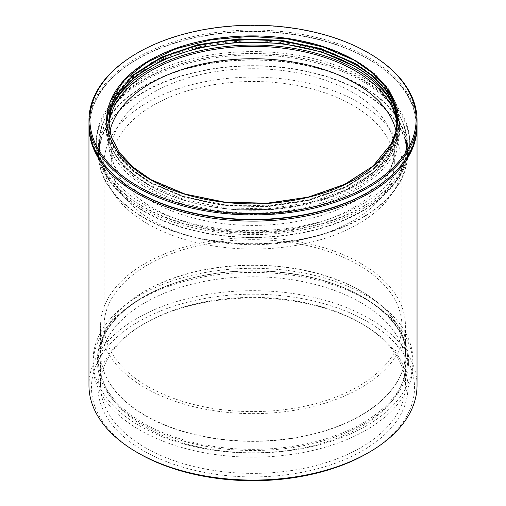 <?xml version="1.0" encoding="UTF-8"?>
<svg xmlns="http://www.w3.org/2000/svg" width="506" height="506" viewBox="0 0 506 506"><rect width="100%" height="100%" fill="white"/><g stroke="black" fill="none" stroke-linecap="round" stroke-linejoin="round"><path stroke-width="0.38" stroke-dasharray="2.53 1.9" d="M147.714 223.873A148.897 85.963 180 0 1 104.103 163.09A148.897 85.963 180 0 1 196.018 83.667A148.897 85.963 180 0 1 358.286 102.301A148.897 85.963 180 0 1 401.897 163.09A148.897 85.963 180 0 1 309.982 242.513A148.897 85.963 180 0 1 147.714 223.873M147.714 386.42A148.897 85.963 180 0 1 104.103 325.63A148.897 85.963 180 0 1 196.018 246.213A148.897 85.963 180 0 1 358.286 264.847A148.897 85.963 180 0 1 401.897 325.63A148.897 85.963 180 0 1 309.982 405.053A148.897 85.963 180 0 1 147.714 386.42M122.553 182.185A163.109 94.173 180 0 1 89.891 125.652A163.109 94.173 180 0 1 137.664 59.063A163.109 94.173 180 0 1 368.336 59.063L368.336 59.063A163.109 94.173 180 0 1 416.109 125.652A163.109 94.173 180 0 1 383.447 182.185M88.967 125.589A164.039 94.704 180 0 1 137.006 59.442A164.039 94.704 180 0 1 368.994 59.442L368.336 59.063L368.994 59.442A164.039 94.704 180 0 1 417.033 125.589M138.789 453.389A161.515 93.249 180 0 1 138.796 321.512A161.515 93.249 180 0 1 367.211 321.512A161.515 93.249 180 0 1 367.211 453.389M417.039 385.389A164.039 94.704 0 0 0 368.994 318.419A164.039 94.704 0 0 0 190.224 297.889A164.039 94.704 0 0 0 88.961 385.389M360.784 323.163L362.568 324.188A154.956 89.461 0 0 0 143.432 324.194A154.956 89.461 0 0 0 143.432 450.707A154.956 89.461 0 0 0 362.568 450.707A154.956 89.461 0 0 0 362.568 324.194A154.956 89.461 0 0 0 362.568 324.188L360.784 323.163A152.432 88.006 180 0 1 405.432 385.389A152.432 88.006 180 0 1 311.335 466.696A152.432 88.006 180 0 1 145.216 447.62A152.432 88.006 180 0 1 100.567 385.389A152.432 88.006 180 0 1 145.216 323.163A152.432 88.006 180 0 1 360.784 323.163M366.135 299.463A160.004 92.377 0 0 0 191.768 279.438A160.004 92.377 0 0 0 92.996 364.782A160.004 92.377 0 0 0 139.865 430.1A160.004 92.377 0 0 0 314.232 450.125A160.004 92.377 0 0 0 413.004 364.782A160.004 92.377 0 0 0 366.135 299.463M366.135 295.346A160.004 92.377 0 0 0 191.768 275.321A160.004 92.377 0 0 0 92.996 360.664A160.004 92.377 0 0 0 139.865 425.982A160.004 92.377 0 0 0 314.232 446.007A160.004 92.377 0 0 0 413.004 360.664A160.004 92.377 0 0 0 366.135 295.346M360.784 302.556A152.432 88.006 0 0 0 194.665 283.48A152.432 88.006 0 0 0 100.567 364.782A152.432 88.006 0 0 0 145.216 427.013A152.432 88.006 0 0 0 311.335 446.09A152.432 88.006 0 0 0 405.432 364.782A152.432 88.006 0 0 0 360.784 302.556M360.784 263.405A152.432 88.006 0 0 0 194.665 244.328A152.432 88.006 0 0 0 100.567 325.63A152.432 88.006 0 0 0 145.216 387.862A152.432 88.006 0 0 0 311.335 406.938A152.432 88.006 0 0 0 405.432 325.63A152.432 88.006 0 0 0 360.784 263.405M153.065 220.787A141.326 81.592 180 0 1 111.674 163.09A141.326 81.592 180 0 1 198.915 87.709A141.326 81.592 180 0 1 352.935 105.393A141.326 81.592 180 0 1 394.326 163.09A141.326 81.592 180 0 1 307.085 238.471A141.326 81.592 180 0 1 153.065 220.787M352.935 92.617A141.326 81.592 0 0 0 198.915 74.932A141.326 81.592 0 0 0 111.674 150.314A141.326 81.592 0 0 0 153.065 208.01A141.326 81.592 0 0 0 307.085 225.695A141.326 81.592 0 0 0 394.326 150.314A141.326 81.592 0 0 0 352.935 92.617M416.109 119.435A163.109 94.173 0 0 0 368.336 52.883L368.994 53.263A164.039 94.704 180 0 1 377.147 58.329M137.664 192.109A163.109 94.173 180 0 1 89.891 125.52A163.109 94.173 180 0 1 190.579 38.519A163.109 94.173 180 0 1 368.336 58.93A163.109 94.173 180 0 1 416.109 125.52A163.109 94.173 180 0 1 368.336 192.109M417.039 124.761A164.039 94.704 0 0 0 368.994 57.792A164.039 94.704 0 0 0 190.224 37.267A164.039 94.704 0 0 0 88.961 124.761M107.202 126.911L106.627 119.448L108.214 107.114L112.946 95.033L131.383 72.719L160.313 54.477L196.973 41.954L238.724 36.071L281.715 37.457L321.968 45.926L356.502 60.853L374.725 73.775L388.26 88.499L396.584 104.476L399.373 120.991L397.811 133.382L393.105 145.608L374.718 168.226L345.8 186.784L309.014 199.649L267.453 205.815L224.449 204.753L183.918 196.511L149.498 181.907L131.364 169.257L117.797 154.722L109.448 138.954L106.627 122.541L108.221 110.188L112.952 98.113L131.199 75.963L160.067 57.684L196.986 45.04L238.724 39.158L281.387 40.505L321.917 49L356.502 63.939L374.75 76.887L388.235 91.548L396.546 107.455L399.373 124.084L397.786 136.582L393.042 148.815L374.687 171.344L345.933 189.813L309.014 202.735L267.257 208.915L224.424 207.839L184.083 199.655L149.498 185C124.767 170.503 110.669 153.204 107.202 133.097C104.483 108.973 116.861 87.835 144.355 69.689L145.247 69.588M150.902 63.067L132.072 75.9L118.138 90.574L109.555 106.507L106.627 123.23L109.448 139.637L117.803 155.418L131.37 169.946L149.498 182.596L183.918 197.201L224.436 205.43L267.421 206.499L309.027 200.332L345.769 187.479L374.693 168.922L393.092 146.31L397.805 134.084L399.373 121.68L396.59 105.178L388.266 89.195L374.731 74.458L354.232 60.246M110.605 100.681L106.627 120.137L109.429 136.487L117.702 152.192L131.25 166.752L149.498 179.504C174.804 193.671 204.968 201.692 239.996 203.576M397.197 119.618L396.249 137.752L388.557 155.342L374.472 171.553L354.693 185.651L330.114 196.954L301.924 204.962L271.406 209.294L239.996 209.762L270.337 209.395L299.95 205.423L327.546 198.004L351.923 187.467L371.986 174.292L386.913 159.093L396.223 142.3L399.373 124.773L396.546 108.139L388.216 92.219L374.756 77.576L354.219 63.332M239.996 209.762A146.373 84.508 180 0 1 149.498 185.341A146.373 84.508 180 0 1 107.202 133.097M112.99 104.571A146.626 84.654 0 0 0 106.374 129.707A146.626 84.654 0 0 0 149.321 189.567A146.626 84.654 0 0 0 309.109 207.915A146.626 84.654 0 0 0 399.626 129.707A146.626 84.654 0 0 0 390.664 100.567M356.679 65.729A146.626 84.654 0 0 0 196.891 47.374A146.626 84.654 0 0 0 106.374 125.589A146.626 84.654 0 0 0 149.321 185.449A146.626 84.654 0 0 0 309.109 203.798A146.626 84.654 0 0 0 399.626 125.589A146.626 84.654 0 0 0 356.679 65.729M109.815 131.484A144.355 83.345 0 0 0 108.645 142.072A144.355 83.345 0 0 0 150.927 201.002A144.355 83.345 0 0 0 308.243 219.073A144.355 83.345 0 0 0 397.355 142.072A144.355 83.345 0 0 0 396.021 130.782M108.853 125.222A144.355 83.345 0 0 0 108.645 129.707A144.355 83.345 0 0 0 150.927 188.637A144.355 83.345 0 0 0 308.243 206.707A144.355 83.345 0 0 0 397.355 129.707A144.355 83.345 0 0 0 397.071 124.501M108.676 121.105L111.465 137.784L119.726 153.356L133.046 167.619L150.946 180.104L185.038 194.551L225.006 202.64L267.111 203.678L308.23 197.587L344.624 184.842L373.093 166.531L391.094 144.387L395.755 132.357L397.324 119.555M108.708 122.882L111.421 140.738L119.625 156.303L132.97 170.648L150.946 183.197L185.032 197.637L224.677 205.695L267.054 206.771L308.23 200.68L344.605 187.941L372.909 169.782L391.081 147.499L395.755 135.444L397.292 121.339M397.299 121.098L395.768 134.925L391.17 146.86L373.074 169.162L344.573 187.479L308.287 200.199L267.313 206.284L224.898 205.24L184.918 197.131L150.946 182.729L133.078 170.263L119.694 155.937L111.459 140.371L108.701 122.648M144.76 69.904L144.355 69.689M128.853 58.329A164.039 94.704 180 0 1 137.006 53.263A164.039 94.704 180 0 1 368.994 53.263L368.336 52.883A163.109 94.173 0 0 0 137.664 52.883A163.109 94.173 0 0 0 89.891 119.435M143.812 217.89A154.419 89.151 180 0 1 98.581 154.849A154.419 89.151 180 0 1 193.906 72.478A154.419 89.151 180 0 1 362.188 91.807A154.419 89.151 180 0 1 407.419 154.849A154.419 89.151 180 0 1 312.094 237.213A154.419 89.151 180 0 1 143.812 217.89M143.812 207.175A154.419 89.151 180 0 1 98.581 144.134A154.419 89.151 180 0 1 193.906 61.764A154.419 89.151 180 0 1 362.188 81.093A154.419 89.151 180 0 1 407.419 144.134A154.419 89.151 180 0 1 312.094 226.498A154.419 89.151 180 0 1 143.812 207.175M144.501 204.715A153.438 88.588 0 0 0 311.721 223.918A153.438 88.588 0 0 0 406.438 142.072A153.438 88.588 0 0 0 361.499 79.429A153.438 88.588 0 0 0 194.279 60.227A153.438 88.588 0 0 0 99.562 142.072A153.438 88.588 0 0 0 144.501 204.715M361.499 86.026A153.438 88.588 180 0 1 406.438 148.663A153.438 88.588 180 0 1 311.721 230.508A153.438 88.588 180 0 1 144.501 211.306A153.438 88.588 180 0 1 99.562 148.663A153.438 88.588 180 0 1 194.279 66.824A153.438 88.588 180 0 1 361.499 86.026M363.82 80.15A156.721 90.479 0 0 0 193.026 60.537A156.721 90.479 0 0 0 96.279 144.134A156.721 90.479 0 0 0 142.18 208.111A156.721 90.479 0 0 0 312.974 227.725A156.721 90.479 0 0 0 409.721 144.134A156.721 90.479 0 0 0 363.82 80.15M363.82 78.088A156.721 90.479 0 0 0 193.026 58.475A156.721 90.479 0 0 0 96.279 142.072A156.721 90.479 0 0 0 142.18 206.05A156.721 90.479 0 0 0 312.974 225.663A156.721 90.479 0 0 0 409.721 142.072A156.721 90.479 0 0 0 363.82 78.088M144.147 211.514A153.944 88.879 0 0 0 311.911 230.78A153.944 88.879 0 0 0 406.944 148.663A153.944 88.879 0 0 0 361.853 85.818A153.944 88.879 0 0 0 194.089 66.552A153.944 88.879 0 0 0 99.056 148.663A153.944 88.879 0 0 0 144.147 211.514M144.147 217.694A153.944 88.879 0 0 0 311.911 236.96A153.944 88.879 0 0 0 406.944 154.849A153.944 88.879 0 0 0 361.853 91.997A153.944 88.879 0 0 0 194.089 72.731A153.944 88.879 0 0 0 99.056 154.849A153.944 88.879 0 0 0 144.147 217.694M360.784 290.906A152.432 88.006 180 0 1 405.432 353.137A152.432 88.006 180 0 1 311.335 434.439A152.432 88.006 180 0 1 145.216 415.363A152.432 88.006 180 0 1 100.567 353.137A152.432 88.006 180 0 1 194.665 271.83A152.432 88.006 180 0 1 360.784 290.906M145.19 415.59A152.464 88.025 0 0 0 324.485 431.099A152.464 88.025 0 0 0 402.7 336.673A152.464 88.025 0 0 0 360.81 291.108A152.464 88.025 0 0 0 208.327 269.186A152.464 88.025 0 0 0 103.3 336.673A152.464 88.025 0 0 0 145.19 415.59M142.945 424.199A155.639 89.859 0 0 0 363.055 424.199A155.639 89.859 0 0 0 363.055 297.123A155.639 89.859 0 0 0 142.945 297.123A155.639 89.859 0 0 0 142.945 424.199M362.366 296.908A154.665 89.296 180 0 1 404.863 343.131A154.665 89.296 180 0 1 325.516 438.923A154.665 89.296 180 0 1 143.634 423.193A154.665 89.296 180 0 1 101.137 343.131A154.665 89.296 180 0 1 207.681 274.676A154.665 89.296 180 0 1 362.366 296.908M104.103 325.63L104.103 163.09M405.432 325.63L405.432 353.137L402.7 336.673L404.863 343.131C398.772 325.459 384.668 310.14 362.549 297.174C321.506 272.93 255.422 264.41 200.325 276.314C149.757 286.554 110.662 313.081 101.137 343.131L103.3 336.673L100.567 353.137L100.567 325.63M145.216 323.163L143.432 324.194M92.996 360.664L92.996 364.782M100.567 364.782L100.567 385.389M111.674 150.314L111.674 163.09M106.627 119.448L106.627 120.137M106.627 122.541L106.627 123.23M399.373 120.991L399.373 121.68M399.373 124.084L399.373 124.773M106.374 125.589L106.374 129.707M108.645 129.707L108.645 142.072M108.676 124.191L108.676 124.659M397.324 122.648L397.324 123.116M397.355 129.707L397.355 142.072M399.626 125.589L399.626 129.707M137.664 52.883L137.006 53.263M394.326 150.314L394.326 163.09M405.432 364.782L405.432 385.389M413.004 360.664L413.004 364.782M137.664 59.063L137.006 59.442M401.897 325.63L401.897 163.09M98.581 144.134L98.581 154.849M406.438 142.072L406.438 148.663M96.279 142.072L96.279 144.134M406.944 148.663L406.944 154.849M99.056 148.663L99.056 154.849M409.721 142.072L409.721 144.134M99.562 142.072L99.562 148.663M407.419 144.134L407.419 154.849"/><path stroke-width="0.76" d="M383.447 182.185A163.109 94.173 180 0 1 137.664 192.242A163.109 94.173 180 0 1 122.553 182.185M417.033 125.589A164.039 94.704 180 0 1 417.039 126.411A164.039 94.704 180 0 1 315.776 213.911A164.039 94.704 180 0 1 137.006 193.381A164.039 94.704 180 0 1 88.961 126.411A164.039 94.704 180 0 1 88.967 125.589M368.994 452.358L367.211 453.389A161.515 93.249 180 0 1 138.789 453.389L137.006 452.358A164.039 94.704 0 0 0 368.994 452.358A164.039 94.704 0 0 0 417.039 385.389L417.039 126.411M89.891 119.435A163.109 94.173 0 0 0 89.891 119.473A163.109 94.173 0 0 0 137.664 186.056A163.109 94.173 0 0 0 315.421 206.473A163.109 94.173 0 0 0 416.109 119.473A163.109 94.173 0 0 0 416.109 119.435M137.664 185.993A163.109 94.173 0 0 0 315.421 206.41A163.109 94.173 0 0 0 416.109 119.403A163.109 94.173 0 0 0 368.336 52.814A163.109 94.173 0 0 0 190.579 32.403A163.109 94.173 0 0 0 89.891 119.403A163.109 94.173 0 0 0 137.664 185.993M368.994 191.73L368.336 192.109A163.109 94.173 180 0 1 137.664 192.109L137.006 191.73A164.039 94.704 0 0 0 368.994 191.73A164.039 94.704 0 0 0 417.039 124.761L417.039 120.232A164.039 94.704 180 0 1 315.776 207.726A164.039 94.704 180 0 1 137.006 187.195A164.039 94.704 180 0 1 88.961 120.232A164.039 94.704 180 0 1 128.853 58.329M377.147 58.329A164.039 94.704 180 0 1 417.039 120.232M354.232 60.246L323.245 47.014L287.75 38.93L249.553 36.413L211.597 39.708L176.562 48.563L146.904 62.289L124.331 80.093L110.605 100.681M107.202 126.911A146.373 84.508 0 0 0 149.498 179.162A146.373 84.508 0 0 0 239.996 203.576C287.528 206.037 336.37 193.918 365.889 172.268C396.685 148.726 404.958 122.8 390.714 94.477A144.324 83.326 0 0 0 355.054 60.486A144.324 83.326 0 0 0 296.155 39.892C250.824 31.264 198.478 36.862 161.439 54.231C123.932 71.276 102.946 99.473 107.202 126.911M354.219 63.332L332.151 53.193L307.174 45.679L280.197 41.049L252.367 39.493L224.607 40.999L197.688 45.565L172.818 53.01L150.902 63.067M390.664 100.567A146.626 84.654 0 0 0 356.679 69.847A146.626 84.654 0 0 0 112.99 104.571M396.021 130.782A144.355 83.345 0 0 0 355.073 83.142A144.355 83.345 0 0 0 206.359 63.199A144.355 83.345 0 0 0 109.815 131.484M397.071 124.501A144.355 83.345 0 0 0 355.073 70.777A144.355 83.345 0 0 0 201.369 51.878A144.355 83.345 0 0 0 108.853 125.222M397.292 121.339L394.098 105.507L385.812 90.308L372.618 76.21L355.054 63.813L321.019 49.101L281.184 40.727L238.895 39.373L198.093 45.091L161.699 57.475L133.236 75.375L115.064 97.209L110.327 109.094L108.676 121.244M390.714 94.477L395.66 106.874L397.324 119.555L395.755 131.876L391.081 143.938L372.985 166.151L344.63 184.367L308.23 197.119L267.054 203.21L224.828 202.147L185.044 194.076L150.946 179.636L132.951 167.062L119.599 152.704L111.434 137.208L108.676 121.105L110.245 108.923L114.913 97.013L133.091 75.014L161.414 57.134L197.77 44.699L238.94 38.899L281.317 40.265L320.987 48.614L355.054 63.345L372.631 75.742L385.819 89.853L394.149 105.153L397.299 121.098M108.708 122.882L111.484 108.404L118.676 94.375L130.048 81.302L145.247 69.588L145.247 70.151A144.324 83.326 180 0 1 355.054 66.665A144.324 83.326 180 0 1 390.721 100.669L397.197 119.618M108.701 122.648L110.637 110.58L115.608 98.834L134.039 77.304L162.679 59.638L199.016 47.501L239.654 41.947L281.652 43.396L321.259 51.789L355.054 66.431C371.663 76.147 383.554 87.563 390.721 100.669M397.324 119.758L394.478 103.458L386.217 87.778L372.871 73.332L355.054 60.72C338.413 51.081 318.78 44.142 296.155 39.892M145.247 70.151L144.76 69.904M137.664 192.109L137.006 191.73A164.039 94.704 0 0 1 88.961 124.761L88.961 120.232M138.789 453.389L137.006 452.358A164.039 94.704 0 0 1 88.961 385.389L88.961 126.411"/></g></svg>
